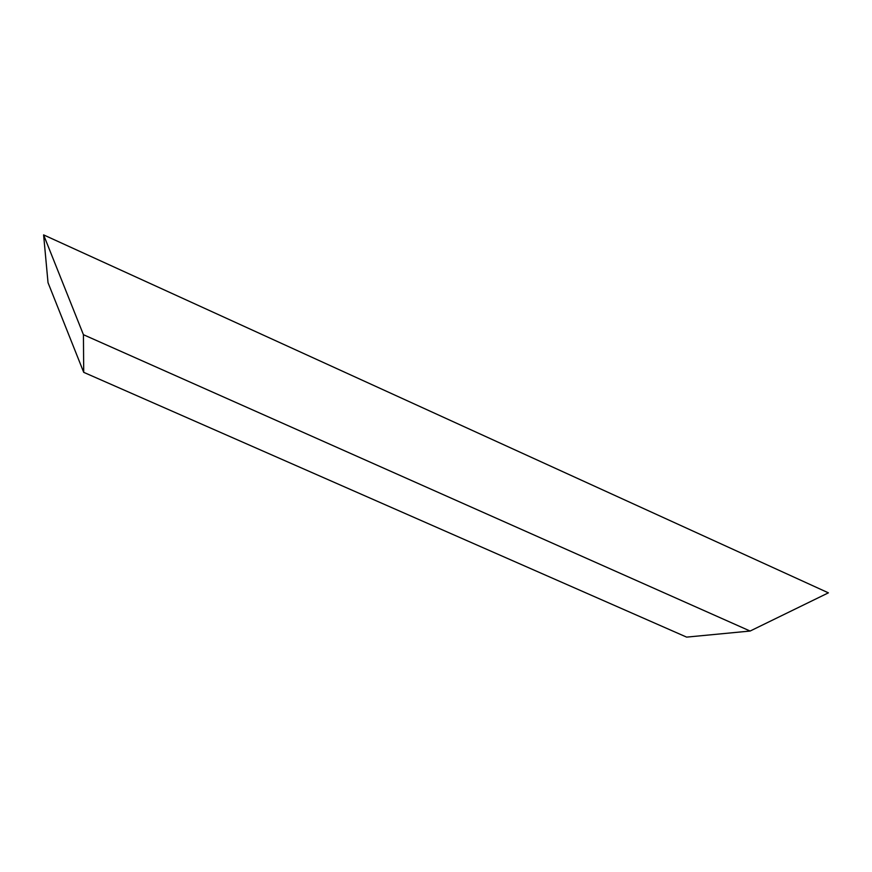 <?xml version="1.0" encoding="UTF-8"?>
<svg xmlns="http://www.w3.org/2000/svg" width="872" height="872" viewBox="0 0 872 872"><rect width="100%" height="100%" fill="white"/><g stroke="black" fill="none" stroke-linecap="round" stroke-linejoin="round"><path stroke-width="1.31" d="M43.6 234.884L828.4 592.84L750.116 631.045L83.429 334.695L43.6 234.884L48.025 282.67L83.712 372.333L686.613 637.116L750.116 631.045M83.429 334.695L83.712 372.333"/></g></svg>
